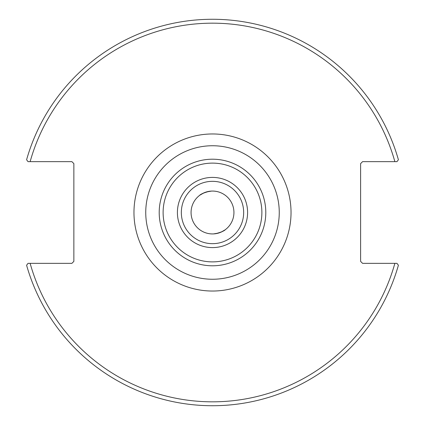 <?xml version="1.0" encoding="UTF-8"?>
<svg xmlns="http://www.w3.org/2000/svg" width="425" height="425" viewBox="0 0 425 425"><rect width="100%" height="100%" fill="white"/><g stroke="black" fill="none" stroke-linecap="round" stroke-linejoin="round"><path stroke-width="0.64" d="M243.668 212.5A31.168 31.168 0 0 1 212.5 243.668A31.168 31.168 0 0 1 181.332 212.5A31.168 31.168 0 0 1 212.5 181.332A31.168 31.168 0 0 1 243.668 212.5M212.5 145.743A66.757 66.757 0 0 0 154.689 245.878A66.757 66.757 0 0 0 270.311 245.878A66.757 66.757 0 0 0 212.5 145.743M396.971 263.351L362.578 263.351L360.612 261.386L360.612 163.614L362.578 161.649L396.971 161.649L398.406 159.758A193.248 193.248 0 0 0 26.594 159.758L28.029 161.649L71.899 161.649L73.86 163.614L73.86 261.386L71.899 263.351L28.029 263.351L26.594 265.243A193.248 193.248 0 0 0 398.406 265.243L396.971 263.351L394.862 263.351A189.316 189.316 0 0 1 30.138 263.351M233.936 212.5A21.436 21.436 0 0 1 201.785 231.062A21.436 21.436 0 0 1 201.785 193.938A21.436 21.436 0 0 1 233.936 212.5M206.327 191.972L211.48 191.091M205.169 192.36L209.562 191.266C204.117 192.663 200.77 194.055 199.516 195.442M199.925 195.139L204.032 192.812M218.673 233.028L213.52 233.909M219.831 232.64L215.438 233.734C220.883 232.337 224.23 230.945 225.484 229.558M225.075 229.861L220.968 232.188M28.029 161.649L30.138 161.649A189.316 189.316 0 0 1 394.862 161.649M247.594 212.5A35.094 35.094 0 0 0 194.953 182.107A35.094 35.094 0 0 0 194.953 242.893A35.094 35.094 0 0 0 247.594 212.5M261.88 212.5A49.38 49.38 0 0 1 187.808 255.266A49.38 49.38 0 0 1 187.808 169.734A49.38 49.38 0 0 1 261.88 212.5M265.795 212.5A53.295 53.295 0 0 0 212.5 159.205A53.295 53.295 0 0 0 159.205 212.5A53.295 53.295 0 0 0 212.5 265.795A53.295 53.295 0 0 0 265.795 212.5M133.965 212.5A78.535 78.535 0 0 0 251.77 280.511A78.535 78.535 0 0 0 251.77 144.489A78.535 78.535 0 0 0 133.965 212.5"/></g></svg>
